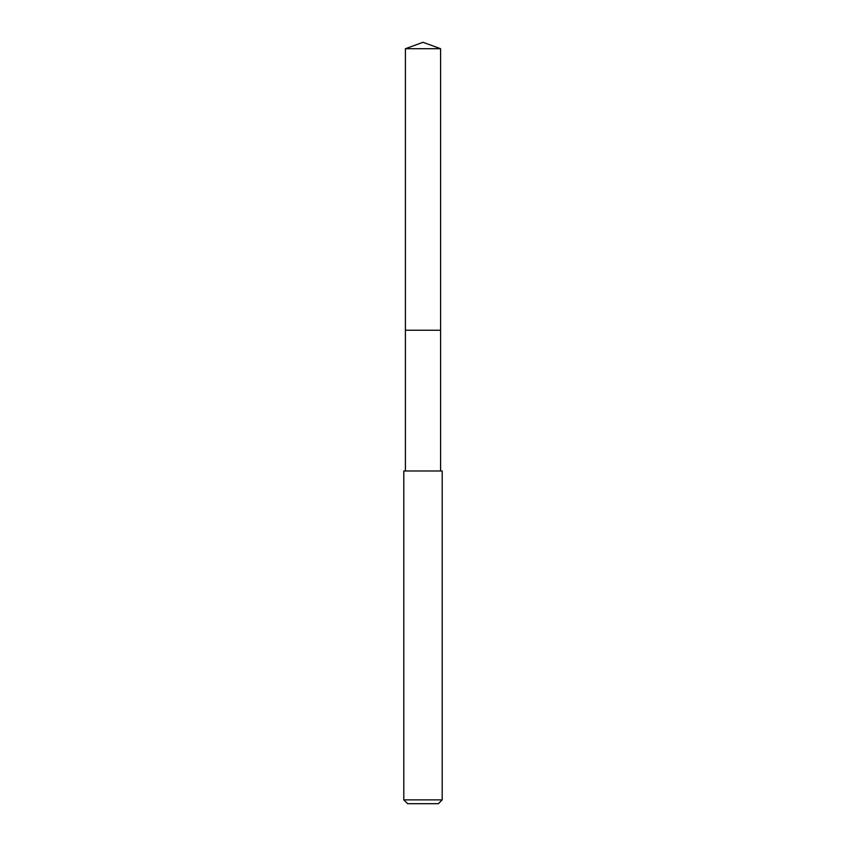 <?xml version="1.0" encoding="UTF-8"?>
<svg xmlns="http://www.w3.org/2000/svg" width="846" height="846" viewBox="0 0 846 846"><rect width="100%" height="100%" fill="white"/><g stroke="black" fill="none" stroke-linecap="round" stroke-linejoin="round"><path stroke-width="1.27" d="M440.597 470.989L440.597 48.708L405.403 48.708L405.403 330.226L440.597 330.226L405.403 330.226L405.403 48.708L423 42.3L405.403 48.708M423 470.989L403.806 470.989L403.806 799.861L442.194 799.861L442.194 470.989L423 470.989M403.806 799.861L407.645 803.7L438.355 803.7L442.194 799.861M423 42.3L440.597 48.708M405.403 470.989L405.403 330.226"/></g></svg>
